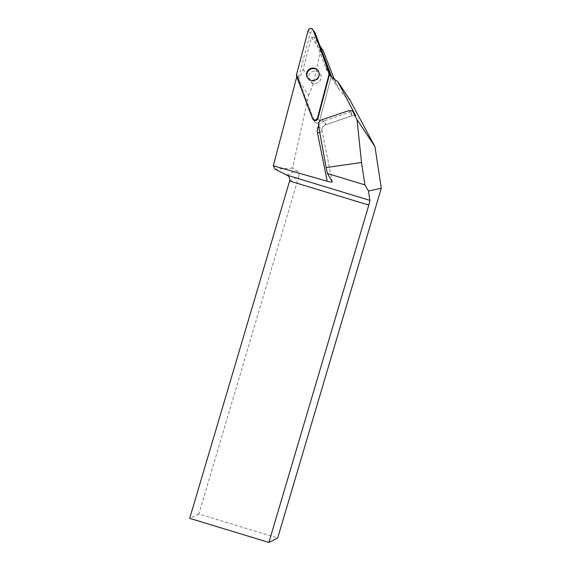 <?xml version="1.0" encoding="UTF-8"?>
<svg xmlns="http://www.w3.org/2000/svg" width="571" height="571" viewBox="0 0 571 571"><rect width="100%" height="100%" fill="white"/><g stroke="black" fill="none" stroke-linecap="round" stroke-linejoin="round"><path stroke-width="0.43" stroke-dasharray="2.85 2.14" d="M314.528 71.068A6.367 6.195 -33.5 0 0 309.525 80.811A6.367 6.195 -33.5 0 0 318.254 82.467A6.367 6.195 -33.5 0 0 314.528 71.068M331.237 76.414A2.655 2.584 146.5 0 1 331.159 76.899L319.51 121.081A2.655 2.584 146.5 0 1 314.5 121.445L298.59 79.262A2.655 2.584 146.5 0 1 298.512 77.699L310.16 33.511A2.655 2.584 146.5 0 1 314.921 32.647M289.625 180.978L298.776 176.617L198.844 513.986L277.699 537.982M298.776 176.617A5.346 5.31 -115.5 0 0 296.463 170.529L286.878 175.104M296.642 77.328L308.647 95.464L292.53 168.081L296.463 170.529M308.647 95.464L313.144 84.422L320.567 50.99L323.215 50.798M334.285 79.141L339.21 89.547C342.058 93.822 345.626 97.298 349.916 99.975M312.851 118.954L314.5 121.445A2.655 2.584 -33.5 0 0 314.749 121.944L313.101 119.453A2.655 2.584 146.5 0 1 312.851 118.954L296.97 76.842A34.089 33.189 -33.5 0 1 296.87 76.992M329.488 74.487L331.137 76.978A34.089 33.189 146.5 0 1 328.975 74.073A34.089 33.189 146.5 0 1 325.677 67.635L314.186 37.151L319.988 45.923M314.186 37.151L311.538 37.336L303.115 69.269A34.089 33.189 146.5 0 1 298.619 79.333L296.97 76.842M311.538 37.336L320.567 50.99M198.844 513.986L189.693 518.347M292.53 168.081L275.151 169.244M315.142 83.53A6.367 6.195 -33.5 0 0 320.145 73.787A6.367 6.195 -33.5 0 0 311.416 72.132A6.367 6.195 -33.5 0 0 315.142 83.53M312.494 118.425L314.5 121.445L298.619 79.333M313.101 119.453L314.749 121.944A2.655 2.584 -33.5 0 0 319.51 121.081L331.137 76.978M307.712 78.049A6.367 6.195 -33.5 0 0 319.496 74.351A6.367 6.195 -33.5 0 0 318.311 71.032M317.861 118.59L319.51 121.081L317.861 118.59M331.159 76.899L329.824 74.872M298.512 77.699L296.513 74.673M308.162 30.491L310.16 33.511M296.585 76.236L298.59 79.262M355.676 115.692A5.346 5.203 -33.5 0 0 352.057 115.642L351.115 111.702A10.692 10.414 146.5 0 1 352.757 111.281M318.575 125.87A10.692 10.414 146.5 0 1 324.656 120.738L325.713 124.785L352.057 115.642L348.767 110.667M351.115 111.702L324.656 120.738M325.677 67.635L331.237 76.029M331.965 77.128L335.712 82.788M303.115 69.269L313.144 84.422M332.251 181.699L322.023 130.788L318.504 125.47M322.23 119.582L325.606 124.685A5.346 5.203 -33.5 0 0 322.023 130.788A5.346 1.135 -11.4 0 1 322.058 130.873A5.346 1.135 -11.4 0 1 319.746 132.329M318.497 71.296L318.147 70.761M307.876 78.32L307.526 77.784M328.975 74.073L339.21 89.547M332.293 181.799L322.058 130.873C321.701 128.068 322.922 126.041 325.713 124.785L352.171 115.742L355.733 115.763"/><path stroke-width="0.86" d="M312.915 29.628A2.655 2.584 -33.5 0 0 308.162 30.491L296.513 74.673A2.655 2.584 -33.5 0 0 296.585 76.236L312.494 118.425A2.655 2.584 -33.5 0 0 317.512 118.061L329.16 73.873A2.655 2.584 -33.5 0 0 329.082 72.317L313.172 30.127A2.655 2.584 -33.5 0 0 312.915 29.628L314.921 32.647A2.655 2.584 146.5 0 1 315.171 33.147L331.08 75.336A2.655 2.584 146.5 0 1 331.237 76.414M312.53 68.042A6.367 6.195 -33.5 0 0 307.526 77.784A6.367 6.195 -33.5 0 0 316.255 79.448A6.367 6.195 -33.5 0 0 312.53 68.042M361.507 162.492L326.112 167.574L318.504 125.47C318.254 122.701 319.496 120.738 322.23 119.582L348.767 110.667L352.357 110.681L357.003 119.553L361.507 162.492L364.933 184.911L327.426 173.491L332.293 181.799C332.129 182.313 330.431 182.135 327.197 181.25L273.323 165.783L275.151 169.244L286.878 175.104L369.865 200.364L368.481 191.049L381.307 188.194L374.969 146.704L349.916 99.975L337.689 81.496L355.733 115.763M381.307 188.194L277.699 537.982L268.891 542.45L368.823 205.082L289.625 180.978L189.693 518.347L268.891 542.45M319.988 45.923L323.215 50.798L334.285 79.141M369.865 200.364L368.823 205.082M364.933 184.911L368.481 191.049M327.426 173.491L326.112 167.574M357.003 119.553L374.969 146.704M352.357 110.681L355.676 115.692M317.512 118.061L317.861 118.59L329.488 74.487A34.089 33.189 -33.5 0 0 337.689 81.496M317.861 118.59A2.655 2.584 146.5 0 1 313.101 119.453L312.751 118.925M273.323 165.783L296.642 77.328A34.089 33.189 -33.5 0 0 296.87 76.992M286.878 175.104C289.276 176.489 290.189 178.445 289.625 180.978M318.311 71.032A6.367 6.195 -33.5 0 0 309.767 69.641A6.367 6.195 -33.5 0 0 307.712 78.049M296.513 74.673C301.438 89.333 306.77 103.915 312.494 118.418C314.286 120.674 315.956 120.56 317.512 118.054L329.16 73.88C324.228 59.22 318.904 44.638 313.172 30.135C311.388 27.872 309.71 27.993 308.162 30.499L296.513 74.673M329.824 74.872L329.16 73.873M315.171 33.147L313.172 30.127M329.082 72.317L331.08 75.336M352.757 111.281A10.692 10.414 146.5 0 1 353.42 111.181M319.746 132.329A5.346 1.135 -11.4 0 1 317.49 132.943L327.197 181.25M317.49 132.943A10.692 10.414 146.5 0 1 318.575 125.87M331.237 76.029L331.965 77.128"/></g></svg>

